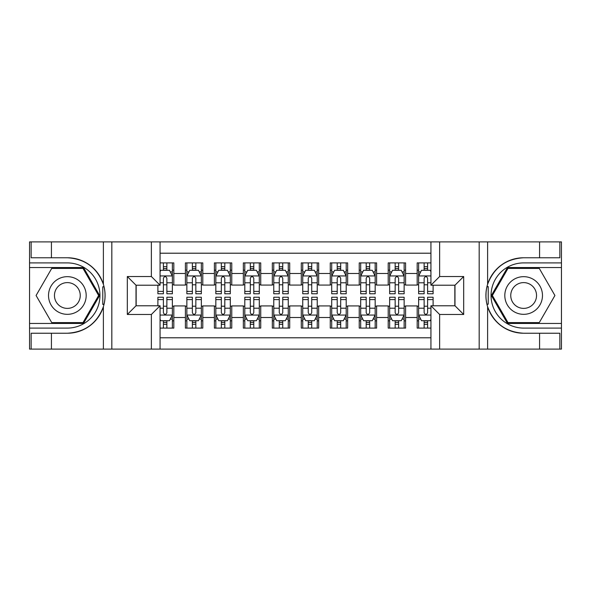 <?xml version="1.0" encoding="UTF-8"?>
<svg xmlns="http://www.w3.org/2000/svg" width="591" height="591" viewBox="0 0 591 591"><rect width="100%" height="100%" fill="white"/><g stroke="black" fill="none" stroke-linecap="round" stroke-linejoin="round"><path stroke-width="0.89" d="M160.065 349.096L430.935 349.096L430.935 305.783L454.981 305.783L454.981 285.217L430.935 285.217L430.935 241.904L160.065 241.904L160.065 285.217L136.019 285.217L136.019 305.783L160.065 305.783L160.065 349.096L51.424 349.096L51.424 333.235L67.359 333.235A37.735 37.735 0 0 0 103.388 306.707C105.597 299.245 105.597 291.769 103.388 284.293A37.735 37.735 0 0 0 67.359 257.765L51.424 257.765L51.424 241.904L29.55 241.904L29.55 323.454L83.501 323.454L99.635 295.5L83.501 267.546L29.55 267.546M430.935 262.906L417.18 262.906L417.18 273.485L405.589 273.485L405.589 285.069L417.18 285.069L417.18 273.485M405.589 273.485L405.589 262.906L388.206 262.906L388.206 273.485L376.615 273.485L376.615 285.069L388.206 285.069L388.206 273.485M376.615 273.485L376.615 262.906L359.232 262.906L359.232 273.485L347.648 273.485L347.648 285.069L359.232 285.069L359.232 273.485M347.648 273.485L347.648 262.906L330.266 262.906L330.266 273.485L318.675 273.485L318.675 285.069L330.266 285.069L330.266 273.485M318.675 273.485L318.675 262.906L301.292 262.906L301.292 273.485L289.708 273.485L289.708 285.069L301.292 285.069L301.292 273.485M289.708 273.485L289.708 262.906L272.325 262.906L272.325 273.485L260.734 273.485L260.734 285.069L272.325 285.069L272.325 273.485M260.734 273.485L260.734 262.906L243.352 262.906L243.352 273.485L231.768 273.485L231.768 285.069L243.352 285.069L243.352 273.485M231.768 273.485L231.768 262.906L214.385 262.906L214.385 273.485L202.794 273.485L202.794 285.069L214.385 285.069L214.385 273.485M202.794 273.485L202.794 262.906L185.411 262.906L185.411 285.069L173.82 285.069L173.82 262.906L160.065 262.906M160.065 328.094L173.82 328.094L173.82 305.931L185.411 305.931L185.411 328.094L202.794 328.094L202.794 305.931L214.385 305.931L214.385 317.515L202.794 317.515M214.385 317.515L214.385 328.094L231.768 328.094L231.768 305.931L243.352 305.931L243.352 317.515L231.768 317.515M243.352 317.515L243.352 328.094L260.734 328.094L260.734 305.931L272.325 305.931L272.325 317.515L260.734 317.515M272.325 317.515L272.325 328.094L289.708 328.094L289.708 305.931L301.292 305.931L301.292 317.515L289.708 317.515M301.292 317.515L301.292 328.094L318.675 328.094L318.675 305.931L330.266 305.931L330.266 317.515L318.675 317.515M330.266 317.515L330.266 328.094L347.648 328.094L347.648 305.931L359.232 305.931L359.232 317.515L347.648 317.515M359.232 317.515L359.232 328.094L376.615 328.094L376.615 305.931L388.206 305.931L388.206 317.515L376.615 317.515M388.206 317.515L388.206 328.094L405.589 328.094L405.589 305.931L417.18 305.931L417.18 317.515L405.589 317.515M430.935 253.207L160.065 253.207M160.065 337.793L430.935 337.793M417.18 317.515L417.18 328.094L430.935 328.094M136.159 285.217L136.159 305.783M454.841 305.783L454.841 285.217M163.397 270.153L166.869 270.153M172.373 270.153L173.82 270.153M163.397 284.781L166.869 284.781M172.373 284.781L173.82 284.781M163.397 306.219L166.869 306.219M172.373 306.219L173.82 306.219M163.397 320.847L166.869 320.847M172.373 320.847L173.82 320.847M185.411 284.781L186.859 284.781M192.363 284.781L195.843 284.781M201.346 284.781L202.794 284.781M185.411 270.153L186.859 270.153M192.363 270.153L195.843 270.153M201.346 270.153L202.794 270.153M185.411 306.219L186.859 306.219M192.363 306.219L195.843 306.219M201.346 306.219L202.794 306.219M185.411 320.847L186.859 320.847M192.363 320.847L195.843 320.847M201.346 320.847L202.794 320.847M214.385 306.219L215.833 306.219M221.337 306.219L224.809 306.219M230.313 306.219L231.768 306.219M214.385 320.847L215.833 320.847M221.337 320.847L224.809 320.847M230.313 320.847L231.768 320.847M214.385 270.153L215.833 270.153M221.337 270.153L224.809 270.153M230.313 270.153L231.768 270.153M214.385 284.781L215.833 284.781M221.337 284.781L224.809 284.781M230.313 284.781L231.768 284.781M243.352 306.219L244.8 306.219M250.303 306.219L253.783 306.219M259.286 306.219L260.734 306.219M243.352 320.847L244.8 320.847M250.303 320.847L253.783 320.847M259.286 320.847L260.734 320.847M243.352 270.153L244.8 270.153M250.303 270.153L253.783 270.153M259.286 270.153L260.734 270.153M243.352 284.781L244.8 284.781M250.303 284.781L253.783 284.781M259.286 284.781L260.734 284.781M272.325 306.219L273.773 306.219M279.277 306.219L282.757 306.219M288.26 306.219L289.708 306.219M272.325 320.847L273.773 320.847M279.277 320.847L282.757 320.847M288.26 320.847L289.708 320.847M272.325 270.153L273.773 270.153M279.277 270.153L282.757 270.153M288.26 270.153L289.708 270.153M272.325 284.781L273.773 284.781M279.277 284.781L282.757 284.781M288.26 284.781L289.708 284.781M301.292 306.219L302.74 306.219M308.243 306.219L311.723 306.219M317.227 306.219L318.675 306.219M301.292 320.847L302.74 320.847M308.243 320.847L311.723 320.847M317.227 320.847L318.675 320.847M301.292 270.153L302.74 270.153M308.243 270.153L311.723 270.153M317.227 270.153L318.675 270.153M301.292 284.781L302.74 284.781M308.243 284.781L311.723 284.781M317.227 284.781L318.675 284.781M330.266 306.219L331.714 306.219M337.217 306.219L340.697 306.219M346.2 306.219L347.648 306.219M330.266 320.847L331.714 320.847M337.217 320.847L340.697 320.847M346.2 320.847L347.648 320.847M330.266 270.153L331.714 270.153M337.217 270.153L340.697 270.153M346.2 270.153L347.648 270.153M330.266 284.781L331.714 284.781M337.217 284.781L340.697 284.781M346.2 284.781L347.648 284.781M359.232 306.219L360.687 306.219M366.191 306.219L369.663 306.219M375.167 306.219L376.615 306.219M359.232 320.847L360.687 320.847M366.191 320.847L369.663 320.847M375.167 320.847L376.615 320.847M359.232 270.153L360.687 270.153M366.191 270.153L369.663 270.153M375.167 270.153L376.615 270.153M359.232 284.781L360.687 284.781M366.191 284.781L369.663 284.781M375.167 284.781L376.615 284.781M388.206 306.219L389.654 306.219M395.157 306.219L398.637 306.219M404.141 306.219L405.589 306.219M388.206 320.847L389.654 320.847M395.157 320.847L398.637 320.847M404.141 320.847L405.589 320.847M388.206 270.153L389.654 270.153M395.157 270.153L398.637 270.153M404.141 270.153L405.589 270.153M388.206 284.781L389.654 284.781M395.157 284.781L398.637 284.781M404.141 284.781L405.589 284.781M417.18 306.219L418.627 306.219M424.131 306.219L427.603 306.219M417.18 320.847L418.627 320.847M424.131 320.847L427.603 320.847M417.18 270.153L418.627 270.153M424.131 270.153L427.603 270.153M417.18 284.781L418.627 284.781M424.131 284.781L427.603 284.781M166.869 266.674L163.397 266.674M157.893 291.4L157.893 293.764L163.397 293.764L163.397 291.4L157.893 291.4L157.893 285.217M170.274 271.89L172.373 271.89L172.373 293.764L166.869 293.764L166.869 278.265C165.716 276.034 164.557 276.034 163.397 278.265L163.397 291.4M172.373 271.89L172.373 262.906M172.373 276.093L169.477 270.294L160.789 270.294L160.065 271.742M163.397 270.294L163.397 262.906M166.869 262.906L166.869 270.294M163.397 324.326L166.869 324.326M160.065 319.258L160.789 320.706L169.477 320.706L172.373 314.907L172.373 297.236L166.869 297.236L166.869 299.6L172.373 299.6M172.373 314.907L172.373 328.094M157.893 305.783L157.893 297.236L163.397 297.236L163.397 312.735C164.549 314.966 165.709 314.966 166.869 312.735L166.869 299.6M166.869 320.706L166.869 328.094M163.397 328.094L163.397 320.706M76.771 279.188A18.831 18.831 0 0 0 51.048 286.081A18.831 18.831 0 0 0 57.94 311.812A18.831 18.831 0 0 0 83.663 304.919A18.831 18.831 0 0 0 76.771 279.188M73.801 284.337A12.891 12.891 0 0 0 56.189 289.051A12.891 12.891 0 0 0 60.91 306.663A12.891 12.891 0 0 0 78.522 301.949A12.891 12.891 0 0 0 73.801 284.337M82.999 322.59L51.72 322.59L36.081 295.5L51.72 268.41L82.999 268.41L98.638 295.5L82.999 322.59M533.06 279.188A18.831 18.831 0 0 0 507.337 286.081A18.831 18.831 0 0 0 514.229 311.812A18.831 18.831 0 0 0 539.952 304.919A18.831 18.831 0 0 0 533.06 279.188M530.09 284.337A12.891 12.891 0 0 0 512.478 289.051A12.891 12.891 0 0 0 517.199 306.663A12.891 12.891 0 0 0 534.811 301.949A12.891 12.891 0 0 0 530.09 284.337M539.28 322.59L508.001 322.59L492.362 295.5L508.001 268.41L539.28 268.41L554.919 295.5L539.28 322.59M102.775 304.195L104.075 304.202A37.735 37.735 0 0 0 104.075 286.82L102.775 286.82L102.775 304.424L104.023 304.424M51.424 241.904L103.388 241.904L103.388 284.293C97.101 267.679 85.089 258.836 67.359 257.765M67.359 333.235C85.089 332.164 97.101 323.321 103.388 306.707L103.388 349.096M151.37 349.096L151.37 314.478L127.324 314.478L127.324 276.522L151.37 276.522L151.37 241.904L111.825 241.904L111.825 349.096M51.424 349.096L29.55 349.096L29.55 323.454M29.55 328.094L67.359 328.094A32.594 32.594 0 0 0 99.945 295.5A32.594 32.594 0 0 0 67.359 262.906L29.55 262.906M103.388 241.904L111.825 241.904M151.37 241.904L160.065 241.904M51.424 333.235L31.146 333.235L31.146 349.096M51.424 257.765L31.146 257.765L31.146 241.904M151.37 314.478L160.065 305.783M127.324 314.478L136.019 305.783M127.324 276.522L136.019 285.217M151.37 276.522L160.065 285.217M102.775 286.82L104.023 286.591M104.954 298.736L105.065 294.17M104.696 290.048L104.496 288.822M488.225 286.805L486.925 286.798A37.735 37.735 0 0 0 486.925 304.18L488.225 304.18L488.225 286.576L486.977 286.576A37.735 37.735 0 0 1 523.641 257.765C505.911 258.836 493.899 267.679 487.612 284.293C485.403 291.755 485.403 299.231 487.612 306.707C493.899 323.321 505.911 332.164 523.641 333.235L539.576 333.235L539.576 349.096L561.45 349.096L561.45 267.546L507.499 267.546L491.365 295.5L507.499 323.454L561.45 323.454M488.225 304.18L486.977 304.409A37.735 37.735 0 0 0 523.641 333.235M430.935 241.904L539.576 241.904L539.576 257.765L523.641 257.765M439.63 241.904L439.63 276.522L463.676 276.522L463.676 314.478L439.63 314.478L439.63 349.096L479.175 349.096L479.175 241.904M487.612 306.707L487.612 349.096L539.576 349.096M539.576 241.904L561.45 241.904L561.45 267.546M561.45 262.906L523.641 262.906A32.594 32.594 0 0 0 491.055 295.5A32.594 32.594 0 0 0 523.641 328.094L561.45 328.094M487.612 349.096L479.175 349.096M439.63 349.096L430.935 349.096M539.576 257.765L559.854 257.765L559.854 241.904M539.576 333.235L559.854 333.235L559.854 349.096M439.63 276.522L430.935 285.217M463.676 276.522L454.981 285.217M463.676 314.478L454.981 305.783M439.63 314.478L430.935 305.783M486.046 292.264L485.935 296.83M486.304 300.952L486.504 302.178M195.843 266.674L192.363 266.674M201.346 291.4L195.843 291.4L195.843 293.764L201.346 293.764L201.346 276.093L198.45 270.294L189.755 270.294L186.859 276.093L186.859 293.764L192.363 293.764L192.363 291.4L186.859 291.4M186.859 276.093L186.859 262.906M201.346 276.093L201.346 262.906M192.363 270.294L192.363 262.906M195.843 262.906L195.843 270.294M195.843 291.4L195.843 278.265C194.683 276.034 193.523 276.034 192.363 278.265L192.363 291.4M224.809 266.674L221.337 266.674M230.313 291.4L224.809 291.4L224.809 293.764L230.313 293.764L230.313 276.093L227.417 270.294L218.729 270.294L215.833 276.093L215.833 293.764L221.337 293.764L221.337 291.4L215.833 291.4M215.833 276.093L215.833 262.906M230.313 276.093L230.313 262.906M221.337 270.294L221.337 262.906M224.809 262.906L224.809 270.294M224.809 291.4L224.809 278.265C223.657 276.034 222.497 276.034 221.337 278.265L221.337 291.4M253.783 266.674L250.303 266.674M259.286 291.4L253.783 291.4L253.783 293.764L259.286 293.764L259.286 276.093L256.391 270.294L247.695 270.294L244.8 276.093L244.8 293.764L250.303 293.764L250.303 291.4L244.8 291.4M244.8 276.093L244.8 262.906M259.286 276.093L259.286 262.906M250.303 270.294L250.303 262.906M253.783 262.906L253.783 270.294M253.783 291.4L253.783 278.265C252.623 276.034 251.463 276.034 250.303 278.265L250.303 291.4M282.757 266.674L279.277 266.674M288.26 291.4L282.757 291.4L282.757 293.764L288.26 293.764L288.26 276.093L285.357 270.294L276.669 270.294L273.773 276.093L273.773 293.764L279.277 293.764L279.277 291.4L273.773 291.4M273.773 276.093L273.773 262.906M288.26 276.093L288.26 262.906M279.277 270.294L279.277 262.906M282.757 262.906L282.757 270.294M282.757 291.4L282.757 278.265C281.597 276.034 280.437 276.034 279.277 278.265L279.277 291.4M192.363 324.326L195.843 324.326M186.859 299.6L192.363 299.6L192.363 297.236L186.859 297.236L186.859 314.907L189.755 320.706L198.45 320.706L201.346 314.907L201.346 297.236L195.843 297.236L195.843 299.6L201.346 299.6M201.346 314.907L201.346 328.094M186.859 314.907L186.859 328.094M195.843 320.706L195.843 328.094M192.363 328.094L192.363 320.706M192.363 299.6L192.363 312.735C193.523 314.966 194.683 314.966 195.843 312.735L195.843 299.6M221.337 324.326L224.809 324.326M215.833 299.6L221.337 299.6L221.337 297.236L215.833 297.236L215.833 314.907L218.729 320.706L227.417 320.706L230.313 314.907L230.313 297.236L224.809 297.236L224.809 299.6L230.313 299.6M230.313 314.907L230.313 328.094M215.833 314.907L215.833 328.094M224.809 320.706L224.809 328.094M221.337 328.094L221.337 320.706M221.337 299.6L221.337 312.735C222.489 314.966 223.649 314.966 224.809 312.735L224.809 299.6M250.303 324.326L253.783 324.326M244.8 299.6L250.303 299.6L250.303 297.236L244.8 297.236L244.8 314.907L247.695 320.706L256.391 320.706L259.286 314.907L259.286 297.236L253.783 297.236L253.783 299.6L259.286 299.6M259.286 314.907L259.286 328.094M244.8 314.907L244.8 328.094M253.783 320.706L253.783 328.094M250.303 328.094L250.303 320.706M250.303 299.6L250.303 312.735C251.463 314.966 252.623 314.966 253.783 312.735L253.783 299.6M279.277 324.326L282.757 324.326M273.773 299.6L279.277 299.6L279.277 297.236L273.773 297.236L273.773 314.907L276.669 320.706L285.357 320.706L288.26 314.907L288.26 297.236L282.757 297.236L282.757 299.6L288.26 299.6M288.26 314.907L288.26 328.094M273.773 314.907L273.773 328.094M282.757 320.706L282.757 328.094M279.277 328.094L279.277 320.706M279.277 299.6L279.277 312.735C280.437 314.966 281.589 314.966 282.757 312.735L282.757 299.6M311.723 266.674L308.243 266.674M317.227 291.4L311.723 291.4L311.723 293.764L317.227 293.764L317.227 276.093L314.331 270.294L305.643 270.294L302.74 276.093L302.74 293.764L308.243 293.764L308.243 291.4L302.74 291.4M302.74 276.093L302.74 262.906M317.227 276.093L317.227 262.906M308.243 270.294L308.243 262.906M311.723 262.906L311.723 270.294M311.723 291.4L311.723 278.265C310.563 276.034 309.411 276.034 308.243 278.265L308.243 291.4M308.243 324.326L311.723 324.326M302.74 299.6L308.243 299.6L308.243 297.236L302.74 297.236L302.74 314.907L305.643 320.706L314.331 320.706L317.227 314.907L317.227 297.236L311.723 297.236L311.723 299.6L317.227 299.6M317.227 314.907L317.227 328.094M302.74 314.907L302.74 328.094M311.723 320.706L311.723 328.094M308.243 328.094L308.243 320.706M308.243 299.6L308.243 312.735C309.403 314.966 310.563 314.966 311.723 312.735L311.723 299.6M340.697 266.674L337.217 266.674M346.2 291.4L340.697 291.4L340.697 293.764L346.2 293.764L346.2 276.093L343.305 270.294L334.609 270.294L331.714 276.093L331.714 293.764L337.217 293.764L337.217 291.4L331.714 291.4M331.714 276.093L331.714 262.906M346.2 276.093L346.2 262.906M337.217 270.294L337.217 262.906M340.697 262.906L340.697 270.294M340.697 291.4L340.697 278.265C339.537 276.034 338.377 276.034 337.217 278.265L337.217 291.4M337.217 324.326L340.697 324.326M331.714 299.6L337.217 299.6L337.217 297.236L331.714 297.236L331.714 314.907L334.609 320.706L343.305 320.706L346.2 314.907L346.2 297.236L340.697 297.236L340.697 299.6L346.2 299.6M346.2 314.907L346.2 328.094M331.714 314.907L331.714 328.094M340.697 320.706L340.697 328.094M337.217 328.094L337.217 320.706M337.217 299.6L337.217 312.735C338.377 314.966 339.537 314.966 340.697 312.735L340.697 299.6M369.663 266.674L366.191 266.674M375.167 291.4L369.663 291.4L369.663 293.764L375.167 293.764L375.167 276.093L372.271 270.294L363.583 270.294L360.687 276.093L360.687 293.764L366.191 293.764L366.191 291.4L360.687 291.4M360.687 276.093L360.687 262.906M375.167 276.093L375.167 262.906M366.191 270.294L366.191 262.906M369.663 262.906L369.663 270.294M369.663 291.4L369.663 278.265C368.511 276.034 367.351 276.034 366.191 278.265L366.191 291.4M366.191 324.326L369.663 324.326M360.687 299.6L366.191 299.6L366.191 297.236L360.687 297.236L360.687 314.907L363.583 320.706L372.271 320.706L375.167 314.907L375.167 297.236L369.663 297.236L369.663 299.6L375.167 299.6M375.167 314.907L375.167 328.094M360.687 314.907L360.687 328.094M369.663 320.706L369.663 328.094M366.191 328.094L366.191 320.706M366.191 299.6L366.191 312.735C367.343 314.966 368.503 314.966 369.663 312.735L369.663 299.6M398.637 266.674L395.157 266.674M404.141 291.4L398.637 291.4L398.637 293.764L404.141 293.764L404.141 276.093L401.245 270.294L392.55 270.294L389.654 276.093L389.654 293.764L395.157 293.764L395.157 291.4L389.654 291.4M389.654 276.093L389.654 262.906M404.141 276.093L404.141 262.906M395.157 270.294L395.157 262.906M398.637 262.906L398.637 270.294M398.637 291.4L398.637 278.265C397.477 276.034 396.317 276.034 395.157 278.265L395.157 291.4M395.157 324.326L398.637 324.326M389.654 299.6L395.157 299.6L395.157 297.236L389.654 297.236L389.654 314.907L392.55 320.706L401.245 320.706L404.141 314.907L404.141 297.236L398.637 297.236L398.637 299.6L404.141 299.6M404.141 314.907L404.141 328.094M389.654 314.907L389.654 328.094M398.637 320.706L398.637 328.094M395.157 328.094L395.157 320.706M395.157 299.6L395.157 312.735C396.317 314.966 397.477 314.966 398.637 312.735L398.637 299.6M427.603 266.674L424.131 266.674M430.935 271.742L430.211 270.294L421.523 270.294L418.627 276.093L418.627 293.764L424.131 293.764L424.131 291.4L418.627 291.4M418.627 276.093L418.627 262.906M433.107 285.217L433.107 293.764L427.603 293.764L427.603 278.265C426.451 276.034 425.291 276.034 424.131 278.265L424.131 291.4M424.131 270.294L424.131 262.906M427.603 262.906L427.603 270.294M424.131 324.326L427.603 324.326M433.107 299.6L433.107 297.236L427.603 297.236L427.603 299.6L433.107 299.6L433.107 305.783M420.726 319.11L418.627 319.11L418.627 297.236L424.131 297.236L424.131 312.735C425.284 314.966 426.443 314.966 427.603 312.735L427.603 299.6M418.627 319.11L418.627 328.094M418.627 314.907L421.523 320.706L430.211 320.706L430.935 319.258M427.603 320.706L427.603 328.094M424.131 328.094L424.131 320.706M185.411 317.515L173.82 317.515M185.411 273.485L173.82 273.485M172.306 275.945L160.065 275.945M172.373 291.4L166.869 291.4M163.397 282.801L160.065 282.801M172.373 282.801L166.869 282.801M166.869 268.521L163.397 268.521M160.065 315.055L172.306 315.055M172.373 319.11L170.274 319.11M157.893 299.6L163.397 299.6M166.869 308.199L172.373 308.199M160.065 308.199L163.397 308.199M163.397 322.479L166.869 322.479M487.612 241.904L487.612 284.293M201.272 275.945L186.933 275.945M186.859 271.89L188.957 271.89M199.248 271.89L201.346 271.89M192.363 282.801L186.859 282.801M201.346 282.801L195.843 282.801M195.843 268.521L192.363 268.521M230.246 275.945L215.9 275.945M215.833 271.89L217.931 271.89M228.215 271.89L230.313 271.89M221.337 282.801L215.833 282.801M230.313 282.801L224.809 282.801M224.809 268.521L221.337 268.521M259.213 275.945L244.873 275.945M244.8 271.89L246.905 271.89M257.188 271.89L259.286 271.89M250.303 282.801L244.8 282.801M259.286 282.801L253.783 282.801M253.783 268.521L250.303 268.521M288.186 275.945L273.847 275.945M273.773 271.89L275.871 271.89M286.155 271.89L288.26 271.89M279.277 282.801L273.773 282.801M288.26 282.801L282.757 282.801M282.757 268.521L279.277 268.521M186.933 315.055L201.272 315.055M201.346 319.11L199.248 319.11M188.957 319.11L186.859 319.11M195.843 308.199L201.346 308.199M186.859 308.199L192.363 308.199M192.363 322.479L195.843 322.479M215.9 315.055L230.246 315.055M230.313 319.11L228.215 319.11M217.931 319.11L215.833 319.11M224.809 308.199L230.313 308.199M215.833 308.199L221.337 308.199M221.337 322.479L224.809 322.479M244.873 315.055L259.213 315.055M259.286 319.11L257.188 319.11M246.905 319.11L244.8 319.11M253.783 308.199L259.286 308.199M244.8 308.199L250.303 308.199M250.303 322.479L253.783 322.479M273.847 315.055L288.186 315.055M288.26 319.11L286.155 319.11M275.871 319.11L273.773 319.11M282.757 308.199L288.26 308.199M273.773 308.199L279.277 308.199M279.277 322.479L282.757 322.479M317.153 275.945L302.814 275.945M302.74 271.89L304.845 271.89M315.129 271.89L317.227 271.89M308.243 282.801L302.74 282.801M317.227 282.801L311.723 282.801M311.723 268.521L308.243 268.521M302.814 315.055L317.153 315.055M317.227 319.11L315.129 319.11M304.845 319.11L302.74 319.11M311.723 308.199L317.227 308.199M302.74 308.199L308.243 308.199M308.243 322.479L311.723 322.479M346.127 275.945L331.787 275.945M331.714 271.89L333.812 271.89M344.095 271.89L346.2 271.89M337.217 282.801L331.714 282.801M346.2 282.801L340.697 282.801M340.697 268.521L337.217 268.521M331.787 315.055L346.127 315.055M346.2 319.11L344.095 319.11M333.812 319.11L331.714 319.11M340.697 308.199L346.2 308.199M331.714 308.199L337.217 308.199M337.217 322.479L340.697 322.479M375.1 275.945L360.754 275.945M360.687 271.89L362.785 271.89M373.069 271.89L375.167 271.89M366.191 282.801L360.687 282.801M375.167 282.801L369.663 282.801M369.663 268.521L366.191 268.521M360.754 315.055L375.1 315.055M375.167 319.11L373.069 319.11M362.785 319.11L360.687 319.11M369.663 308.199L375.167 308.199M360.687 308.199L366.191 308.199M366.191 322.479L369.663 322.479M404.067 275.945L389.728 275.945M389.654 271.89L391.752 271.89M402.043 271.89L404.141 271.89M395.157 282.801L389.654 282.801M404.141 282.801L398.637 282.801M398.637 268.521L395.157 268.521M389.728 315.055L404.067 315.055M404.141 319.11L402.043 319.11M391.752 319.11L389.654 319.11M398.637 308.199L404.141 308.199M389.654 308.199L395.157 308.199M395.157 322.479L398.637 322.479M430.935 275.945L418.694 275.945M418.627 271.89L420.726 271.89M433.107 291.4L427.603 291.4M424.131 282.801L418.627 282.801M430.935 282.801L427.603 282.801M427.603 268.521L424.131 268.521M418.694 315.055L430.935 315.055M418.627 299.6L424.131 299.6M427.603 308.199L430.935 308.199M418.627 308.199L424.131 308.199M424.131 322.479L427.603 322.479"/></g></svg>
